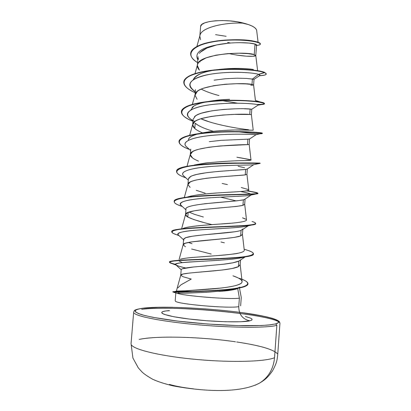 <?xml version="1.0" encoding="UTF-8"?>
<svg xmlns="http://www.w3.org/2000/svg" width="411" height="411" viewBox="0 0 411 411"><rect width="100%" height="100%" fill="white"/><g stroke="black" fill="none" stroke-linecap="round" stroke-linejoin="round"><path stroke-width="0.62" d="M242.069 312.637L263.035 316.085L270.397 317.811L275.611 319.522L278.381 321.145L278.463 322.625L275.704 323.883L276.855 325.337L274.538 357.709C273.454 368.867 268.527 377.288 259.762 382.98L255.164 385.251L259.762 382.98C268.527 377.288 273.454 368.867 274.538 357.709C265.552 361.618 232.508 362.677 197.814 359.584C163.095 356.522 135.25 350.115 131.638 345.168C135.25 350.115 163.095 356.522 197.814 359.584C232.508 362.677 265.552 361.618 274.538 357.709L276.855 325.337C267.982 327.937 235.097 327.978 200.486 325.014C165.859 322.065 137.988 316.881 134.274 313.264C137.988 316.881 165.859 322.065 200.486 325.014C235.097 327.978 267.982 327.937 276.855 325.337L275.704 323.883L269.015 324.978C262.747 325.497 254.841 325.748 245.29 325.733C225.1 325.461 199.417 323.704 177.552 321.083C161.641 319.054 149.101 316.783 141.533 314.62C137.413 313.213 135.255 311.939 135.065 310.788C135.954 309.735 138.558 308.877 142.864 308.214L159.098 307.258L172.733 307.3M239.911 287.078C236.155 288.943 229.143 290.387 218.883 291.409C228.269 290.818 234.547 289.842 237.717 288.481C236.541 289.092 234.162 289.678 230.597 290.243L205.885 292.355L185.705 293.192L176.956 293.177C183.023 295.915 230.848 299.727 239.382 298.145L237.717 288.481L239.382 298.145L238.745 306.642C229.492 308.702 177.434 304.207 175.446 301.212C177.434 304.207 229.492 308.702 238.745 306.642C238.878 314.456 242.567 319.188 249.821 320.832C242.567 319.188 238.878 314.456 238.745 306.642L239.382 298.145C230.848 299.727 183.023 295.915 176.956 293.177L175.908 292.935M169.522 310.716L165.946 310.937L163.013 311.564L161.708 312.37L162.124 313.331L164.323 314.405L173.838 316.747L189.019 319.013L207.38 320.791L225.66 321.762L240.615 321.762L249.821 320.832C242.29 322.717 212.713 321.905 189.019 319.013C165.217 316.141 155.553 312.339 165.946 310.937L168.926 310.608M176.535 290.5L180.758 275.123C179.473 272.226 229.158 271.471 238.359 266.657L238.776 261.093L232.662 262.845L223.029 264.283L195.785 266.796M177.922 287.864L180.984 284.823L191.238 279.064L183.08 276.737L180.753 275.247L182.864 274.06L189.291 273.074L222.567 269.981L232.225 268.486L238.359 266.657L240.168 264.823L240.527 259.988M193.185 267.047L182.438 268.743M181.2 269.606L181.914 268.958L181.2 269.539L180.753 275.139M228.459 43.196L216.838 44.902L206.964 48.046L200.404 52.176L199.381 53.353M198.061 56.708L197.367 65.452C197.27 64.44 198.04 63.109 199.674 61.455L206.204 57.833L216.037 55.166L227.627 53.625L239.043 53.199L248.393 53.656L254.219 54.617L255.01 44.044L249.194 43.083L239.86 42.667M199.695 61.439L200.059 61.902M228.84 53.533C243.158 56.831 256.058 56.831 255.796 55.48L254.219 54.617L255.796 55.506L256.587 44.948L255.01 44.044L254.219 54.617C246.071 51.149 198.559 53.759 197.501 64.671C197.054 66.484 197.691 68.318 199.407 70.168L197.367 65.452M197.105 99.272L195.014 95.218L197.306 91.396C198.528 90.343 200.696 89.259 203.82 88.139L213.663 85.714L225.274 84.25L236.726 83.721L246.117 83.906L251.984 84.481L252.39 79.071L246.513 78.429L237.126 78.193L225.69 78.707L214.09 80.181M194.424 116.811C200.907 109.228 242.752 107.923 250.145 109.049L249.739 114.484C241.303 113.277 193.17 115.46 192.759 124.184C192.42 125.591 193.103 127.035 194.793 128.509C196.561 130.015 199.145 131.479 202.561 132.897L200.799 132.126C197.979 130.796 195.98 129.588 194.793 128.509L192.667 124.872L194.927 121.476C196.139 120.546 198.308 119.586 201.426 118.594L211.275 116.411L222.906 115.029L234.393 114.386L249.739 114.484L250.145 109.049L244.247 108.797M234.82 108.833L223.332 109.454L211.691 110.857L201.852 113.082C198.724 114.104 196.556 115.09 195.353 116.036L193.103 119.298L192.677 124.672M198.523 161.148C195.687 159.93 193.668 158.841 192.471 157.881L190.308 154.664L192.538 151.705C193.745 150.894 195.908 150.056 199.022 149.188L208.87 147.256L220.527 145.951L247.484 144.631L247.895 139.17L220.954 140.351L209.307 141.672M190.139 187.39L187.935 184.596L190.139 182.073C191.336 181.39 193.494 180.676 196.607 179.936L206.461 178.256L218.138 177.028L245.223 174.916L245.629 169.435L218.585 171.397L206.908 172.641L197.044 174.367C193.9 175.143 191.742 175.877 190.57 176.576L188.372 179.021L187.95 184.298M202.931 222.264L193.93 219.592L187.796 217.034L188.166 212.405L187.796 217.034L185.551 214.67L187.724 212.59L194.182 210.833L204.036 209.405L236.9 206.363L242.942 205.351L243.358 199.838L237.322 200.784L204.462 203.764M234.989 231.742L202.053 235.035L192.194 236.253L185.741 237.697L183.594 239.315L183.162 244.725M185.443 246.816L183.157 244.792L185.299 243.25L191.742 241.874L224.956 238.555L234.568 237.353L240.656 235.929L241.072 230.391L240.656 235.929L242.433 234.496L242.814 229.43M255.796 55.506L252.935 56.276L246.405 56.184L237.214 55.141M192.338 104.404L195.133 94.366C195.872 84.538 243.697 82.133 251.984 84.481L253.597 84.985L254.019 79.318L252.39 79.071L251.984 84.481L253.597 84.995M253.546 85.056L250.767 85.267M193.057 135.594L196.525 134.356C207.067 131.099 227.781 129.881 240.635 129.922L253.222 130.205L251.383 114.612L249.179 114.453L251.383 114.612L249.739 114.484L251.383 114.612L251.784 109.244L250.145 109.049M194.793 128.509L195.215 123.213C196.386 124.312 198.385 125.54 201.215 126.896M245.182 160.573L251.003 160.028L249.164 144.369L249.564 138.985L247.895 139.17L247.484 144.631L249.164 144.369L247.484 144.631C238.904 144.585 190.452 146.527 190.375 154.12C190.093 155.337 190.791 156.591 192.471 157.881M238.092 166.285L244.586 167.734M189.733 177.095C196.319 171.593 238.087 170.38 245.629 169.435L245.223 174.916L246.929 174.269L248.768 189.98C249.051 190.827 242.213 191.588 228.259 192.266C214.542 193.062 195.112 194.367 187.144 197.131M186.003 209.405C182.736 203.558 234.013 202.001 243.358 199.838L244.925 199.176L243.358 199.838L242.942 205.351L244.689 204.313L245.079 199.073M205.192 193.206L196.232 190.303M189.009 212.102L194.352 214.29L203.353 217.003M242.844 228.994L241.082 230.386C233.391 233.422 191.829 234.578 185.042 237.979M188.351 242.464L192.035 243.687M239.777 260.507L238.776 261.093L238.359 266.657L240.158 264.566M211.233 254.055L191.618 249.015M228.424 39.913C239.556 39.43 248.018 39.852 253.803 41.172M258.077 42.241L256.664 30.45C256.171 27.743 251.953 25.343 244.021 23.252C227.679 21.937 201.323 26.854 199.998 35.356L196.905 46.417M200.594 39.646L199.833 36.307C199.484 27.332 226.923 21.84 244.021 23.252C227.257 18.49 200.214 20.519 200.614 26.484L199.874 35.793M255.848 45.431C257.055 45.056 256.777 44.593 255.01 44.044C250.345 42.497 231.804 41.701 216.838 44.902C200.712 48.015 194.372 52.957 197.819 59.744C194.372 52.957 200.712 48.015 216.838 44.902C208.665 46.792 203.008 49.407 199.874 52.736M195.292 91.643C185.135 84.342 189.723 78.609 209.045 74.458C227.689 71.036 252.508 72.295 258.606 74.345L259.942 75.485L259.603 75.706C260.42 75.326 260.086 74.874 258.606 74.345L264.627 72.649C266.867 73.672 266.801 74.504 264.422 75.141L259.521 75.758C263.847 75.496 266.092 74.92 266.266 74.021L264.648 72.398L266.266 74.021M197.593 62.606C182.083 53.594 195.097 43.027 221.18 40.694C247.258 38.233 266.965 43.438 258.324 45.179L256.546 45.462C258.971 45.174 260.225 44.712 260.317 44.064C260.754 42.061 245.829 39.194 226.893 40.247C207.992 41.244 190.997 46.654 190.678 53.605C190.534 56.656 192.841 59.657 197.593 62.606M227.586 42.364L230.407 43.032M260.312 43.941C260.502 43.386 259.67 42.79 257.815 42.153C250.607 39.805 238.169 39.261 220.507 40.514C202.289 42.574 192.348 46.9 190.689 53.481L190.699 53.358C191.017 46.407 208.012 40.987 226.908 39.99C245.845 38.937 260.774 41.809 260.338 43.823L260.317 44.064M266.261 73.898L264.648 72.398C258.889 70.081 238.786 68.087 218.965 69.562C199.124 71 184.082 75.943 183.799 81.912L183.779 82.159C184.061 76.194 199.104 71.262 218.945 69.819C238.765 68.344 258.873 70.338 264.627 72.649C257.327 69.505 224.668 67.527 202.68 71.94C180.506 76.251 178.466 85.524 195.21 92.711C187.565 89.315 183.758 85.801 183.779 82.159M246.929 174.223L245.223 174.916C236.484 176.057 187.729 177.732 187.981 184.185L184.292 197.537M220.599 197.152L236.222 200.897M244.684 204.216L242.942 205.351C234.059 207.694 184.991 209.086 185.582 214.372C185.402 215.205 186.142 216.094 187.796 217.034C192.754 219.464 200.845 221.986 212.066 224.601M242.428 234.327L240.656 235.929C231.614 239.5 182.237 240.584 183.178 244.684L179.093 259.505M183.08 276.737L191.238 279.064L180.984 284.823M237.157 277.487L232.98 275.827C239.962 278.242 242.911 280.492 241.832 282.568C239.408 285.64 228.269 287.197 220.692 288.085L185.572 290.813L176.386 291.055L185.572 290.813L207.627 289.303C224.632 288.06 240.111 285.789 241.832 282.568L242.11 281.448L240.178 264.715M181.76 262.305C179.936 261.555 179.001 260.995 178.949 260.62L178.883 260.394M180.316 259.243C182.833 258.478 187.74 257.815 195.04 257.26C219.474 255.611 236.027 254.039 238.668 253.099C242.541 252.277 244.411 251.321 244.268 250.232L242.439 234.429M182.325 228.773L181.852 229.086C184.909 226.62 202.664 225.223 219.176 224.093C236.854 223.075 245.968 221.729 246.523 220.044L244.689 204.277M194.321 165.001L208.058 162.71M251.003 160.028C250.469 159.638 245.773 158.697 236.911 157.223L249.986 159.632C252.683 160.105 250.695 160.429 244.021 160.609C235.349 160.614 222.7 161.395 206.075 162.946L194.357 164.991M188.536 139.386C189.055 137.937 190.406 136.745 192.589 135.805M209.81 122.021L200.845 118.774C214.429 124.733 238.74 128.694 248.521 129.727M192.019 107.615C195.59 103.207 212.261 99.894 229.569 99.298M253.392 69.49C246.138 68.185 228.346 67.743 213.946 70.183C201.827 72.238 194.948 75.398 193.314 79.667C196.479 74.504 204.375 71.185 216.998 69.721M178.651 292.57L178.913 292.545M241.853 279.244C245.963 280.831 248.008 282.326 247.982 283.729C247.91 287.027 233.078 289.339 214.434 290.454C195.955 291.363 178.076 292.308 172.856 291.718L172.836 291.974C178.055 292.57 195.934 291.63 214.414 290.721C233.058 289.606 247.895 287.289 247.961 283.98L247.967 283.852C247.874 285.737 244.026 287.294 236.412 288.522C216.977 291.378 182.402 292.283 173.272 292.103L176.35 291.481L177.485 291.954L176.35 291.481L173.206 291.831M218.883 291.409L230.252 289.863L237.728 288.039M185.705 267.982C181.169 266.939 178.097 266.03 176.489 265.259C173.57 263.585 179.936 262.382 195.59 261.653C210.36 260.8 229.461 259.875 239.408 258.17L244.668 256.926C232.534 261.355 170.442 261.288 175.656 264.653C176.514 265.547 179.864 266.657 185.705 267.982M248.891 225.398L248.655 225.531C245.316 227.34 226.358 228.239 207.56 229.374C188.726 230.499 175.605 232.143 178.081 234.758L178.564 235.2C175.975 232.749 183.234 230.972 200.332 229.862C216.458 228.706 236.222 227.941 244.571 226.589L247.807 225.87M181.343 205.628C177.881 202.191 185.531 199.725 204.293 198.225C221.883 196.787 242.536 196.376 249.03 195.477C254.039 194.793 251.178 193.468 240.435 191.495C248.943 193.103 252.539 194.269 251.224 194.989C248.835 196.16 229.482 196.494 210.021 197.789C190.524 199.073 177.29 201.596 180.737 205.074L181.343 205.628M184.195 176.345C178.446 172.029 189.111 168.382 208.264 166.712C227.345 165.017 248.588 165.181 252.806 164.852L253.674 164.729C252.308 165.222 232.595 164.888 212.456 166.363C192.276 167.811 178.985 171.31 183.46 175.677L184.195 176.345M187.113 147.333C180.054 142.011 191.608 137.171 212.297 135.322C232.929 133.426 254.394 134.418 255.873 134.726L256.012 134.751C255.755 134.525 235.739 133.431 214.912 135.091C194.049 136.704 180.706 141.276 186.245 146.552L187.113 147.333M194.865 121.522C180.609 114.859 188.151 107.322 211.531 104.584C234.825 101.753 260.214 104.045 258.175 105.108L258.226 105.052C259.136 104.081 238.842 102.118 217.332 103.973C195.78 105.755 182.453 111.515 189.091 117.7L190.082 118.584M220.717 100.787L219.808 100.577L220.717 100.787M259.942 75.485L254.013 79.308L252.39 79.071L258.606 74.345L264.648 72.398C258.226 69.551 229.667 67.404 207.915 70.779L213.946 70.183M221.359 100.5L237.46 103.176L221.359 100.5M257.748 104.718C261.006 104.702 263.097 104.517 264.026 104.168C265.239 103.361 261.987 102.467 254.265 101.486C243.142 100.346 225.197 100.079 209.24 101.671C180.193 104.594 173.365 113.785 192.944 121.255C185.263 118.163 181.41 115.018 181.395 111.823C181.534 105.93 200.804 101.445 223.507 100.669C246.21 99.842 264.915 102.318 264.468 103.798C264.335 104.379 262.095 104.687 257.748 104.718M261.185 133.734L262.275 133.539C262.84 132.661 232.03 130.508 205.443 133.102C178.775 135.62 171.608 142.602 188.341 149.029L189.486 149.486C182.52 146.835 179.026 144.22 179.006 141.631C179.062 136.56 198.328 132.851 221.092 132.059C243.862 131.232 262.675 132.917 262.28 133.554C261.288 134.15 253.417 133.58 238.668 131.854M252.806 164.852L259.541 163.486C256.181 163.455 227.057 162.54 202.798 164.554C178.425 166.522 169.907 171.428 182.849 176.689L185.875 177.871C179.71 175.682 176.622 173.586 176.607 171.572C174.403 162.016 263.102 163.039 260.076 163.444L260.091 163.198C263.122 162.771 174.428 161.744 176.627 171.325L176.607 171.572M246.579 190.858C256.978 192.512 260.086 193.56 255.914 194.007C249.385 194.716 222.274 194.66 200.183 196.15C177.984 197.619 168.536 200.825 177.937 204.863L182.227 206.481C176.889 204.755 174.213 203.147 174.192 201.667C171.783 194.177 260.774 195.194 257.861 193.478C257.656 192.944 253.895 192.065 246.579 190.858M178.8 235.416C174.136 234.095 171.793 232.919 171.767 231.891C169.214 226.512 258.365 227.509 255.637 223.656L255.621 223.527C255.786 224.144 254.383 224.663 251.409 225.089C242.439 226.389 217.599 226.862 197.588 227.9C176.483 228.896 168.489 230.792 173.606 233.582L179.073 235.667M253.402 253.844C253.484 254.979 251.018 255.94 246.004 256.726C235.38 258.401 213.273 259.151 195.364 259.788C176.34 260.281 167.914 261.304 170.082 262.845L172.615 263.79C170.524 263.184 169.486 262.655 169.491 262.203C167.616 259.012 256.151 259.947 253.402 253.972L253.402 253.844M222.32 100.454L223.414 100.669L222.32 100.454M181.41 111.7C181.806 108.011 187.606 105.088 198.821 102.92C222.865 98.219 261.632 100.767 264.088 103.115C265.393 104.014 262.958 104.466 256.783 104.471C261.756 104.486 264.324 104.183 264.489 103.551C264.936 102.067 246.23 99.585 223.527 100.407C200.825 101.183 181.554 105.673 181.415 111.571L181.395 111.823M262.059 133.411L262.295 133.303C262.696 132.661 243.882 130.97 221.113 131.797C198.349 132.589 179.083 136.303 179.026 141.384L179.021 141.507C179.191 138.913 183.229 136.74 191.136 134.983C215.657 129.455 265.208 132.147 262.29 133.318L262.059 133.411M257.861 193.478L257.877 193.227C260.795 194.927 171.808 193.91 174.213 201.416L174.192 201.667M255.637 223.656L255.652 223.404C258.385 227.237 169.24 226.24 171.788 231.64L174.038 230.181C181.025 227.977 208.033 227.129 229.872 226.286C251.809 225.444 261.19 224.144 252.061 221.508M244.16 249.282C250.253 250.936 253.34 252.416 253.423 253.721C256.171 259.675 167.637 258.74 169.507 261.951C169.548 262.583 171.567 263.374 175.554 264.314C170.39 263.112 168.567 262.156 170.077 261.453C174.1 259.803 203.332 259.5 227.391 258.175C251.558 256.865 260.014 254.116 247.34 250.227M172.856 291.718L176.35 291.481C179.792 291.214 184.945 291.219 191.809 291.497C184.945 291.219 179.792 291.214 176.35 291.481L175.425 291.312L175.004 291.938L188.238 291.625C200.193 291.312 212.898 290.608 226.358 289.524C248.717 287.479 254.322 283.138 239.13 278.257M176.92 291.127L174.243 291.625M174.213 201.539C174.177 200.465 175.728 199.499 178.857 198.652C188.151 196.104 212.718 194.989 232.385 194.557C253.114 194.367 261.036 193.673 256.156 192.471L247.263 190.73M176.622 171.449C176.668 169.712 179.304 168.197 184.529 166.912C195.389 164.236 217.321 163.08 234.866 162.987L259.593 163.085M183.789 82.036C184.565 76.944 192.605 73.194 207.915 70.779M201.236 89.136C206.106 91.612 212.019 93.749 218.976 95.542M193.658 106.254L190.848 109.922M253.202 130.205L234.732 129.994L222.613 130.513C214.157 131.032 206.666 131.998 200.147 133.411L196.525 134.356C190.987 136.077 188.3 137.998 188.464 140.12M222.223 183.481L227.396 184.59M241.236 187.519L248.311 189.538M248.768 190.062C248.557 190.663 245.624 191.151 239.967 191.531M218.333 192.887C209.759 193.432 202.155 194.203 195.528 195.199M245.136 218.852L242.531 217.835L245.788 219.222M230.196 223.265L202.988 225.315C196.17 225.886 190.761 226.569 186.758 227.37M221.026 242.017L224.406 242.824M238.668 253.099C234.311 254.003 227.72 254.799 218.893 255.493L195.04 257.26C188.875 257.682 184.01 258.329 180.444 259.202M178.883 260.297L178.949 260.62M252.39 79.071L258.606 74.345C252.868 72.454 230.92 71.149 212.631 73.862C194.254 76.518 185.315 82.863 192.009 89.12L193.134 90.112M237.717 288.481L238.231 288.209M182.104 268.871L183.321 268.475C186.486 267.736 191.922 267.063 199.628 266.456L206.62 265.866M223.029 264.283C230.617 263.425 235.868 262.362 238.776 261.093L239.89 260.42M183.928 240.116L183.635 239.644M183.589 239.341L184.22 238.431M248.655 225.531L242.459 229.662M188.366 179.068L188.988 177.742M245.629 169.435L247.068 169.101L253.674 164.729M256.012 134.751L249.564 138.98M213.371 131.304C206.892 129.439 201.709 127.369 197.819 125.098L195.215 123.213M275.704 323.883L270.053 324.865L261.617 325.502L237.604 325.589L207.653 324.027L177.552 321.083L153.118 317.354L144.42 315.427L138.502 313.578L135.471 311.877L135.301 310.387L137.844 309.154L142.864 308.214C159.776 306.103 199.001 307.613 231.563 311.333C264.17 315.011 286.893 320.755 275.704 323.883M249.821 320.832L251.851 320.077L252.113 319.172L250.653 318.16L245.326 316.485M171.875 308.322C158.934 308.086 148.874 308.409 141.687 309.298C171.644 304.926 272.94 314.358 279.578 322.543C274.61 316.619 215.801 309.159 173.966 308.363M236.726 341.978C259.783 345.451 273.33 349.365 277.353 353.717C273.459 349.453 260.312 345.6 237.902 342.158M235.426 341.788C201.637 336.83 157.259 335.515 139.216 339.399C146.871 337.863 157.639 337.097 171.521 337.107M215.58 34.668L226.137 36.296M256.67 30.46L256.372 29.489L254.912 27.804L252.303 26.16L248.614 24.614L237.337 21.834L229.965 20.91L222.474 20.555L215.451 20.786L209.415 21.578L204.755 22.867L201.765 24.547L200.614 26.484M198.143 58.136L198.487 59.323M169.383 384.424C175.857 386.278 183.902 387.758 193.53 388.857M242.064 312.627C256.084 314.523 266.564 316.547 273.505 318.705C280.287 321.13 279.624 322.085 279.942 323.406L277.697 354.909C277.101 359.224 277.399 361.798 272.616 370.671C267.181 378.608 263.754 380.478 259.536 383.114C239.567 393.589 203.311 391.452 173.314 385.919C164.734 383.864 157.891 381.66 152.774 379.302C147.534 376.337 143.891 373.835 141.846 371.806L138.307 367.881L132.923 358.048L131.058 343.627L133.657 312.149C134.859 310.87 131.823 310.079 142.56 308.224M239.479 287.967L241.252 297.405M175.81 293.002L175.189 300.816M195.451 89.644L195.055 94.648M190.74 149.09L190.329 154.284M185.988 209.096L185.556 214.547M247.33 168.926L246.929 174.269M256.556 45.354L258.324 45.179M259.464 75.794L264.422 75.141M255.796 55.48L257.584 70.471M197.501 64.671L195.004 73.626M253.597 84.985L255.431 100.474L264.088 103.115M192.759 124.184L189.666 135.322M190.375 154.12L186.984 166.368M185.582 214.372L181.672 228.547M241.262 297.472L240.635 305.851M176.206 293.12L173.272 292.103M230.252 289.863L236.412 288.522M176.489 265.259L170.082 262.845M239.408 258.17L246.004 256.726M244.571 226.589L251.409 225.089M182.32 206.522L177.937 204.863M249.03 195.477L255.914 194.007M185.757 177.763L182.849 176.689M189.404 149.409L188.341 149.029M255.873 134.726L262.295 133.303M258.175 105.108L264.026 104.168M175.425 291.312L176.56 291.101M174.038 230.181L178.05 229.328M250.987 159.997L249.986 159.632M191.136 134.983L200.147 133.411M262.29 133.318L261.201 132.959M198.821 102.92L206.62 101.789M192.009 89.12L195.266 92.002M258.226 105.052L251.773 109.239M189.091 117.7L192.954 121.163M186.245 146.552L190.627 150.518M183.46 175.677L188.284 180.075M251.193 195.009L244.56 199.422M180.737 205.074L185.931 209.826M178.081 234.758L183.558 239.777M245.141 256.911L239.259 260.841M175.656 264.653L181.184 269.693M142.699 308.209C149.881 307.346 159.894 307.038 172.738 307.294"/></g></svg>
